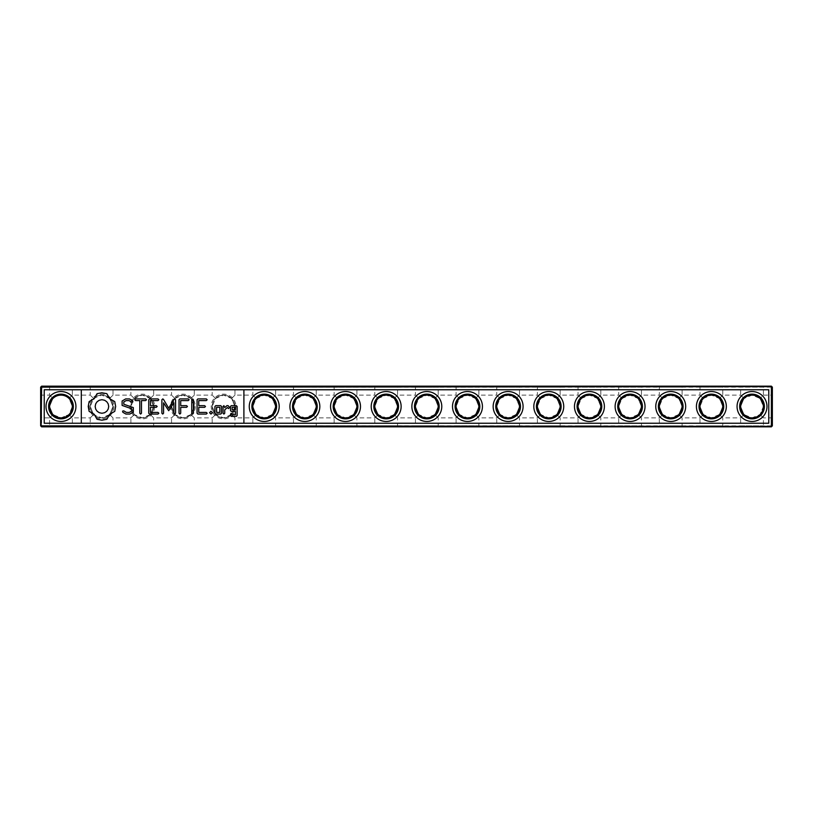 <?xml version="1.0" encoding="UTF-8"?>
<svg xmlns="http://www.w3.org/2000/svg" width="813" height="813" viewBox="0 0 813 813"><rect width="100%" height="100%" fill="white"/><g stroke="black" fill="none" stroke-linecap="round" stroke-linejoin="round"><path stroke-width="0.61" stroke-dasharray="4.07 3.05" d="M771.374 425.849L41.626 425.849L41.626 387.151L771.374 387.151L771.862 426.337L772.35 387.151L771.374 387.151M73.333 406.5A12.358 12.358 0 0 1 54.796 417.201A12.358 12.358 0 0 1 54.796 395.799A12.358 12.358 0 0 1 73.333 406.5M113.983 406.5A12.358 12.358 0 0 1 95.446 417.201A12.358 12.358 0 0 1 95.446 395.799A12.358 12.358 0 0 1 113.983 406.5M154.633 406.5A12.358 12.358 0 0 1 136.096 417.201A12.358 12.358 0 0 1 136.096 395.799A12.358 12.358 0 0 1 154.633 406.5M195.283 406.5A12.358 12.358 0 0 1 176.746 417.201A12.358 12.358 0 0 1 176.746 395.799A12.358 12.358 0 0 1 195.283 406.5M235.933 406.5A12.358 12.358 0 0 1 217.396 417.201A12.358 12.358 0 0 1 217.396 395.799A12.358 12.358 0 0 1 235.933 406.5M276.583 406.5A12.358 12.358 0 0 1 258.046 417.201A12.358 12.358 0 0 1 258.046 395.799A12.358 12.358 0 0 1 276.583 406.5M317.233 406.5A12.358 12.358 0 0 1 298.696 417.201A12.358 12.358 0 0 1 298.696 395.799A12.358 12.358 0 0 1 317.233 406.5M357.883 406.5A12.358 12.358 0 0 1 339.346 417.201A12.358 12.358 0 0 1 339.346 395.799A12.358 12.358 0 0 1 357.883 406.5M398.533 406.5A12.358 12.358 0 0 1 379.996 417.201A12.358 12.358 0 0 1 379.996 395.799A12.358 12.358 0 0 1 398.533 406.5M439.183 406.5A12.358 12.358 0 0 1 420.646 417.201A12.358 12.358 0 0 1 420.646 395.799A12.358 12.358 0 0 1 439.183 406.5M479.833 406.5A12.358 12.358 0 0 1 461.296 417.201A12.358 12.358 0 0 1 461.296 395.799A12.358 12.358 0 0 1 479.833 406.5M520.483 406.5A12.358 12.358 0 0 1 501.946 417.201A12.358 12.358 0 0 1 501.946 395.799A12.358 12.358 0 0 1 520.483 406.5M561.133 406.5A12.358 12.358 0 0 1 542.596 417.201A12.358 12.358 0 0 1 542.596 395.799A12.358 12.358 0 0 1 561.133 406.5M601.783 406.5A12.358 12.358 0 0 1 583.246 417.201A12.358 12.358 0 0 1 583.246 395.799A12.358 12.358 0 0 1 601.783 406.5M642.433 406.5A12.358 12.358 0 0 1 623.896 417.201A12.358 12.358 0 0 1 623.896 395.799A12.358 12.358 0 0 1 642.433 406.5M683.083 406.5A12.358 12.358 0 0 1 664.546 417.201A12.358 12.358 0 0 1 664.546 395.799A12.358 12.358 0 0 1 683.083 406.5M723.733 406.5A12.358 12.358 0 0 1 705.196 417.201A12.358 12.358 0 0 1 705.196 395.799A12.358 12.358 0 0 1 723.733 406.5M764.383 406.5A12.358 12.358 0 0 1 745.846 417.201A12.358 12.358 0 0 1 745.846 395.799A12.358 12.358 0 0 1 764.383 406.5M41.626 387.151L41.626 386.175L771.862 386.663M41.626 425.849L41.626 426.825L771.862 426.337M41.138 426.337L41.138 386.663M73.333 426.825L48.617 426.825L73.333 426.825L72.357 425.849L49.593 425.849L72.357 425.849L72.357 417.882L69.024 414.549L60.975 417.882L52.926 414.549L49.593 417.882L52.926 414.549L49.593 406.5L52.926 398.451L49.593 406.5L52.926 414.549L60.975 417.882L69.024 414.549L72.357 406.5L69.024 398.451L72.357 395.118L69.024 398.451C63.658 394.061 58.292 394.061 52.926 398.451L49.593 395.118L52.926 398.451C58.292 394.061 63.658 394.061 69.024 398.451L72.357 406.5A11.382 11.382 0 0 1 55.284 416.358A11.382 11.382 0 0 1 55.284 396.642A11.382 11.382 0 0 1 72.357 406.5L69.024 414.549L72.357 417.882L90.243 417.882L93.576 414.549L90.243 406.5L93.576 414.549L90.243 417.882L90.243 425.849L113.007 425.849L90.243 425.849L89.267 426.825L113.983 426.825L89.267 426.825M113.983 426.825L113.007 425.849L113.007 417.882L109.674 414.549L113.007 406.5L109.674 398.451L113.007 395.118L109.674 398.451C104.308 394.061 98.942 394.061 93.576 398.451L90.243 395.118L93.576 398.451L90.243 406.5L93.576 398.451L101.625 395.118L109.674 398.451L113.007 406.5A11.382 11.382 0 0 1 95.934 416.358A11.382 11.382 0 0 1 95.934 396.642A11.382 11.382 0 0 1 113.007 406.5L109.674 414.549L101.625 417.882L93.576 414.549C98.942 418.939 104.308 418.939 109.674 414.549L113.007 417.882L130.893 417.882L134.226 414.549L130.893 406.5L134.226 414.549L130.893 417.882L130.893 425.849L153.657 425.849L130.893 425.849L129.917 426.825L154.633 426.825L129.917 426.825M154.633 426.825L153.657 425.849L153.657 417.882L150.324 414.549L153.657 406.5L150.324 398.451L153.657 395.118L150.324 398.451C144.958 394.061 139.592 394.061 134.226 398.451L130.893 395.118L134.226 398.451L130.893 406.5L134.226 398.451L142.275 395.118L150.324 398.451L153.657 406.5A11.382 11.382 0 0 1 136.584 416.358A11.382 11.382 0 0 1 136.584 396.642A11.382 11.382 0 0 1 153.657 406.5L150.324 414.549L142.275 417.882L134.226 414.549C139.592 418.939 144.958 418.939 150.324 414.549L153.657 417.882L171.543 417.882L174.876 414.549L171.543 406.5L174.876 414.549L171.543 417.882L171.543 425.849L194.307 425.849L171.543 425.849L170.567 426.825L195.283 426.825L170.567 426.825M195.283 426.825L194.307 425.849L194.307 417.882L190.974 414.549L194.307 406.5L190.974 398.451L194.307 395.118L190.974 398.451C185.608 394.061 180.242 394.061 174.876 398.451L171.543 395.118L174.876 398.451L171.543 406.5L174.876 398.451L182.925 395.118L190.974 398.451L194.307 406.5A11.382 11.382 0 0 1 177.234 416.358A11.382 11.382 0 0 1 177.234 396.642A11.382 11.382 0 0 1 194.307 406.5L190.974 414.549L182.925 417.882L174.876 414.549C180.242 418.939 185.608 418.939 190.974 414.549L194.307 417.882L212.193 417.882L215.526 414.549L212.193 406.5L215.526 414.549L212.193 417.882L212.193 425.849L234.957 425.849L212.193 425.849L211.217 426.825L235.933 426.825L211.217 426.825M235.933 426.825L234.957 425.849L234.957 417.882L231.624 414.549L234.957 406.5L231.624 398.451L234.957 395.118L231.624 398.451C226.258 394.061 220.892 394.061 215.526 398.451L212.193 395.118L215.526 398.451L212.193 406.5L215.526 398.451L223.575 395.118L231.624 398.451L234.957 406.5A11.382 11.382 0 0 1 217.884 416.358A11.382 11.382 0 0 1 217.884 396.642A11.382 11.382 0 0 1 234.957 406.5L231.624 414.549L223.575 417.882L215.526 414.549C220.892 418.939 226.258 418.939 231.624 414.549L234.957 417.882L252.843 417.882L256.176 414.549L252.843 406.5L256.176 414.549L252.843 417.882L252.843 425.849L275.607 425.849L252.843 425.849L251.867 426.825L276.583 426.825L251.867 426.825M276.583 426.825L275.607 425.849L275.607 417.882L272.274 414.549L275.607 406.5L272.274 398.451L275.607 395.118L272.274 398.451C266.908 394.061 261.542 394.061 256.176 398.451L252.843 395.118L256.176 398.451L252.843 406.5L256.176 398.451L264.225 395.118L272.274 398.451L275.607 406.5A11.382 11.382 0 0 1 258.534 416.358A11.382 11.382 0 0 1 258.534 396.642A11.382 11.382 0 0 1 275.607 406.5L272.274 414.549L264.225 417.882L256.176 414.549C261.542 418.939 266.908 418.939 272.274 414.549L275.607 417.882L293.493 417.882L296.826 414.549L293.493 406.5L296.826 414.549L293.493 417.882L293.493 425.849L316.257 425.849L293.493 425.849L292.517 426.825L317.233 426.825L292.517 426.825M317.233 426.825L316.257 425.849L316.257 417.882L312.924 414.549L316.257 406.5L312.924 398.451L316.257 395.118L312.924 398.451C307.558 394.061 302.192 394.061 296.826 398.451L293.493 395.118L296.826 398.451L293.493 406.5L296.826 398.451L304.875 395.118L312.924 398.451L316.257 406.5A11.382 11.382 0 0 1 299.184 416.358A11.382 11.382 0 0 1 299.184 396.642A11.382 11.382 0 0 1 316.257 406.5L312.924 414.549L304.875 417.882L296.826 414.549C302.192 418.939 307.558 418.939 312.924 414.549L316.257 417.882L334.143 417.882L337.476 414.549L334.143 406.5L337.476 414.549L334.143 417.882L334.143 425.849L356.907 425.849L334.143 425.849L333.167 426.825L357.883 426.825L333.167 426.825M357.883 426.825L356.907 425.849L356.907 417.882L353.574 414.549L356.907 406.5L353.574 398.451L356.907 395.118L353.574 398.451C348.208 394.061 342.842 394.061 337.476 398.451L334.143 395.118L337.476 398.451L334.143 406.5L337.476 398.451L345.525 395.118L353.574 398.451L356.907 406.5A11.382 11.382 0 0 1 339.834 416.358A11.382 11.382 0 0 1 339.834 396.642A11.382 11.382 0 0 1 356.907 406.5L353.574 414.549L345.525 417.882L337.476 414.549C342.842 418.939 348.208 418.939 353.574 414.549L356.907 417.882L374.793 417.882L378.126 414.549L374.793 406.5L378.126 414.549L374.793 417.882L374.793 425.849L397.557 425.849L374.793 425.849L373.817 426.825L398.533 426.825L373.817 426.825M398.533 426.825L397.557 425.849L397.557 417.882L394.224 414.549L397.557 406.5L394.224 398.451L397.557 395.118L394.224 398.451C388.858 394.061 383.492 394.061 378.126 398.451L374.793 395.118L378.126 398.451L374.793 406.5L378.126 398.451L386.175 395.118L394.224 398.451L397.557 406.5A11.382 11.382 0 0 1 380.484 416.358A11.382 11.382 0 0 1 380.484 396.642A11.382 11.382 0 0 1 397.557 406.5L394.224 414.549L386.175 417.882L378.126 414.549C383.492 418.939 388.858 418.939 394.224 414.549L397.557 417.882L415.443 417.882L418.776 414.549L415.443 406.5L418.776 414.549L415.443 417.882L415.443 425.849L438.207 425.849L415.443 425.849L414.467 426.825L439.183 426.825L414.467 426.825M439.183 426.825L438.207 425.849L438.207 417.882L434.874 414.549L438.207 406.5L434.874 398.451L438.207 395.118L434.874 398.451C429.508 394.061 424.142 394.061 418.776 398.451L415.443 395.118L418.776 398.451L415.443 406.5L418.776 398.451L426.825 395.118L434.874 398.451L438.207 406.5A11.382 11.382 0 0 1 421.134 416.358A11.382 11.382 0 0 1 421.134 396.642A11.382 11.382 0 0 1 438.207 406.5L434.874 414.549L426.825 417.882L418.776 414.549C424.142 418.939 429.508 418.939 434.874 414.549L438.207 417.882L456.093 417.882L459.426 414.549L456.093 406.5L459.426 414.549L456.093 417.882L456.093 425.849L478.857 425.849L456.093 425.849L455.117 426.825L479.833 426.825L455.117 426.825M479.833 426.825L478.857 425.849L478.857 417.882L475.524 414.549L478.857 406.5L475.524 398.451L478.857 395.118L475.524 398.451C470.158 394.061 464.792 394.061 459.426 398.451L456.093 395.118L459.426 398.451L456.093 406.5L459.426 398.451L467.475 395.118L475.524 398.451L478.857 406.5A11.382 11.382 0 0 1 461.784 416.358A11.382 11.382 0 0 1 461.784 396.642A11.382 11.382 0 0 1 478.857 406.5L475.524 414.549L467.475 417.882L459.426 414.549C464.792 418.939 470.158 418.939 475.524 414.549L478.857 417.882L496.743 417.882L500.076 414.549L496.743 406.5L500.076 414.549L496.743 417.882L496.743 425.849L519.507 425.849L496.743 425.849L495.767 426.825L520.483 426.825L495.767 426.825M520.483 426.825L519.507 425.849L519.507 417.882L516.174 414.549L519.507 406.5L516.174 398.451L519.507 395.118L516.174 398.451C510.808 394.061 505.442 394.061 500.076 398.451L496.743 395.118L500.076 398.451L496.743 406.5L500.076 398.451L508.125 395.118L516.174 398.451L519.507 406.5A11.382 11.382 0 0 1 502.434 416.358A11.382 11.382 0 0 1 502.434 396.642A11.382 11.382 0 0 1 519.507 406.5L516.174 414.549L508.125 417.882L500.076 414.549C505.442 418.939 510.808 418.939 516.174 414.549L519.507 417.882L537.393 417.882L540.726 414.549L537.393 406.5L540.726 414.549L537.393 417.882L537.393 425.849L560.157 425.849L537.393 425.849L536.417 426.825L561.133 426.825L536.417 426.825M561.133 426.825L560.157 425.849L560.157 417.882L556.824 414.549L560.157 406.5L556.824 398.451L560.157 395.118L556.824 398.451C551.458 394.061 546.092 394.061 540.726 398.451L537.393 395.118L540.726 398.451L537.393 406.5L540.726 398.451L548.775 395.118L556.824 398.451L560.157 406.5A11.382 11.382 0 0 1 543.084 416.358A11.382 11.382 0 0 1 543.084 396.642A11.382 11.382 0 0 1 560.157 406.5L556.824 414.549L548.775 417.882L540.726 414.549C546.092 418.939 551.458 418.939 556.824 414.549L560.157 417.882L578.043 417.882L581.376 414.549L578.043 406.5L581.376 414.549L578.043 417.882L578.043 425.849L600.807 425.849L578.043 425.849L577.067 426.825L601.783 426.825L577.067 426.825M601.783 426.825L600.807 425.849L600.807 417.882L597.474 414.549L600.807 406.5L597.474 398.451L600.807 395.118L597.474 398.451C592.108 394.061 586.742 394.061 581.376 398.451L578.043 395.118L581.376 398.451L578.043 406.5L581.376 398.451L589.425 395.118L597.474 398.451L600.807 406.5A11.382 11.382 0 0 1 583.734 416.358A11.382 11.382 0 0 1 583.734 396.642A11.382 11.382 0 0 1 600.807 406.5L597.474 414.549L589.425 417.882L581.376 414.549C586.742 418.939 592.108 418.939 597.474 414.549L600.807 417.882L618.693 417.882L622.026 414.549L618.693 406.5L622.026 414.549L618.693 417.882L618.693 425.849L641.457 425.849L618.693 425.849L617.717 426.825L642.433 426.825L617.717 426.825M642.433 426.825L641.457 425.849L641.457 417.882L638.124 414.549L641.457 406.5L638.124 398.451L641.457 395.118L638.124 398.451C632.758 394.061 627.392 394.061 622.026 398.451L618.693 395.118L622.026 398.451L618.693 406.5L622.026 398.451L630.075 395.118L638.124 398.451L641.457 406.5A11.382 11.382 0 0 1 624.384 416.358A11.382 11.382 0 0 1 624.384 396.642A11.382 11.382 0 0 1 641.457 406.5L638.124 414.549L630.075 417.882L622.026 414.549C627.392 418.939 632.758 418.939 638.124 414.549L641.457 417.882L659.343 417.882L662.676 414.549L659.343 406.5L662.676 414.549L659.343 417.882L659.343 425.849L682.107 425.849L659.343 425.849L658.367 426.825L683.083 426.825L658.367 426.825M683.083 426.825L682.107 425.849L682.107 417.882L678.774 414.549L682.107 406.5L678.774 398.451L682.107 395.118L678.774 398.451C673.408 394.061 668.042 394.061 662.676 398.451L659.343 395.118L662.676 398.451L659.343 406.5L662.676 398.451L670.725 395.118L678.774 398.451L682.107 406.5A11.382 11.382 0 0 1 665.034 416.358A11.382 11.382 0 0 1 665.034 396.642A11.382 11.382 0 0 1 682.107 406.5L678.774 414.549L670.725 417.882L662.676 414.549C668.042 418.939 673.408 418.939 678.774 414.549L682.107 417.882L699.993 417.882L703.326 414.549L699.993 406.5L703.326 414.549L699.993 417.882L699.993 425.849L722.757 425.849L699.993 425.849L699.017 426.825L723.733 426.825L699.017 426.825M723.733 426.825L722.757 425.849L722.757 417.882L719.424 414.549L722.757 406.5L719.424 398.451L722.757 395.118L719.424 398.451C714.058 394.061 708.692 394.061 703.326 398.451L699.993 395.118L703.326 398.451L699.993 406.5L703.326 398.451L711.375 395.118L719.424 398.451L722.757 406.5A11.382 11.382 0 0 1 705.684 416.358A11.382 11.382 0 0 1 705.684 396.642A11.382 11.382 0 0 1 722.757 406.5L719.424 414.549L711.375 417.882L703.326 414.549C708.692 418.939 714.058 418.939 719.424 414.549L722.757 417.882L740.643 417.882L743.976 414.549L740.643 406.5L743.976 414.549L740.643 417.882L740.643 425.849L763.407 425.849L740.643 425.849L739.667 426.825L764.383 426.825L739.667 426.825M763.407 406.5A11.382 11.382 0 0 1 746.334 416.358A11.382 11.382 0 0 1 746.334 396.642A11.382 11.382 0 0 1 763.407 406.5L760.074 414.549L752.025 417.882L743.976 414.549C749.342 418.939 754.708 418.939 760.074 414.549L763.407 406.5L760.074 398.451L763.407 406.5M764.383 386.175L739.667 386.175L764.383 386.175L763.407 387.151L740.643 387.151L763.407 387.151L763.407 395.118L760.074 398.451L763.407 395.118L771.374 395.118L771.374 417.882L771.374 395.118L772.35 394.142L772.35 418.858L772.35 394.142M723.733 386.175L699.017 386.175L723.733 386.175L722.757 387.151L699.993 387.151L722.757 387.151L722.757 395.118L740.643 395.118L743.976 398.451L740.643 406.5L743.976 398.451L752.025 395.118L760.074 398.451C754.708 394.061 749.342 394.061 743.976 398.451L740.643 395.118L740.643 387.151L739.667 386.175M683.083 386.175L658.367 386.175L683.083 386.175L682.107 387.151L659.343 387.151L682.107 387.151L682.107 395.118L699.993 395.118L699.993 387.151L699.017 386.175M642.433 386.175L617.717 386.175L642.433 386.175L641.457 387.151L618.693 387.151L641.457 387.151L641.457 395.118L659.343 395.118L659.343 387.151L658.367 386.175M601.783 386.175L577.067 386.175L601.783 386.175L600.807 387.151L578.043 387.151L600.807 387.151L600.807 395.118L618.693 395.118L618.693 387.151L617.717 386.175M561.133 386.175L536.417 386.175L561.133 386.175L560.157 387.151L537.393 387.151L560.157 387.151L560.157 395.118L578.043 395.118L578.043 387.151L577.067 386.175M520.483 386.175L495.767 386.175L520.483 386.175L519.507 387.151L496.743 387.151L519.507 387.151L519.507 395.118L537.393 395.118L537.393 387.151L536.417 386.175M479.833 386.175L455.117 386.175L479.833 386.175L478.857 387.151L456.093 387.151L478.857 387.151L478.857 395.118L496.743 395.118L496.743 387.151L495.767 386.175M439.183 386.175L414.467 386.175L439.183 386.175L438.207 387.151L415.443 387.151L438.207 387.151L438.207 395.118L456.093 395.118L456.093 387.151L455.117 386.175M398.533 386.175L373.817 386.175L398.533 386.175L397.557 387.151L374.793 387.151L397.557 387.151L397.557 395.118L415.443 395.118L415.443 387.151L414.467 386.175M357.883 386.175L333.167 386.175L357.883 386.175L356.907 387.151L334.143 387.151L356.907 387.151L356.907 395.118L374.793 395.118L374.793 387.151L373.817 386.175M317.233 386.175L292.517 386.175L317.233 386.175L316.257 387.151L293.493 387.151L316.257 387.151L316.257 395.118L334.143 395.118L334.143 387.151L333.167 386.175M276.583 386.175L251.867 386.175L276.583 386.175L275.607 387.151L252.843 387.151L275.607 387.151L275.607 395.118L293.493 395.118L293.493 387.151L292.517 386.175M235.933 386.175L211.217 386.175L235.933 386.175L234.957 387.151L212.193 387.151L234.957 387.151L234.957 395.118L252.843 395.118L252.843 387.151L251.867 386.175M195.283 386.175L170.567 386.175L195.283 386.175L194.307 387.151L171.543 387.151L194.307 387.151L194.307 395.118L212.193 395.118L212.193 387.151L211.217 386.175M154.633 386.175L129.917 386.175L154.633 386.175L153.657 387.151L130.893 387.151L153.657 387.151L153.657 395.118L171.543 395.118L171.543 387.151L170.567 386.175M113.983 386.175L89.267 386.175L113.983 386.175L113.007 387.151L90.243 387.151L113.007 387.151L113.007 395.118L130.893 395.118L130.893 387.151L129.917 386.175M73.333 386.175L48.617 386.175L73.333 386.175L72.357 387.151L49.593 387.151L72.357 387.151L72.357 395.118L90.243 395.118L90.243 387.151L89.267 386.175M43.475 426.825L44.685 426.825L43.506 426.662M45.802 426.825L46.493 426.825L45.782 426.662M49.258 426.825L48.404 426.825L49.247 426.662M50.06 426.825L49.471 426.662L50.06 426.825M49.339 426.825L49.908 426.662L49.359 426.662M40.65 418.858L40.65 394.142L40.65 418.858L41.626 417.882L41.626 395.118L41.626 417.882L49.593 417.882L49.593 425.849L48.648 426.662M772.35 418.858L771.374 417.882L763.407 417.882L760.074 414.549L763.407 417.882L763.407 425.849L764.383 426.825M113.007 406.5A11.382 11.382 0 0 1 95.934 416.358A11.382 11.382 0 0 1 95.934 396.642A11.382 11.382 0 0 1 113.007 406.5M153.657 406.5A11.382 11.382 0 0 1 136.584 416.358A11.382 11.382 0 0 1 136.584 396.642A11.382 11.382 0 0 1 153.657 406.5M194.307 406.5A11.382 11.382 0 0 1 177.234 416.358A11.382 11.382 0 0 1 177.234 396.642A11.382 11.382 0 0 1 194.307 406.5M234.957 406.5A11.382 11.382 0 0 1 217.884 416.358A11.382 11.382 0 0 1 217.884 396.642A11.382 11.382 0 0 1 234.957 406.5M81.3 389.752L44.227 389.752L44.227 423.248L768.773 423.248L768.773 389.752L81.3 389.752L81.3 423.248M75.934 406.5A14.959 14.959 0 0 0 53.495 393.543A14.959 14.959 0 0 0 53.495 419.457A14.959 14.959 0 0 0 75.934 406.5M243.9 423.248L243.9 389.752M122.113 401.002L122.113 405.413L131.645 408.776L131.645 411.083L129.338 412.415L126.422 412.415L123.708 410.839L122.56 411.144L122.865 412.303L125.944 414.071L129.846 414.071L133.322 412.059L133.322 407.598L123.8 404.224L123.8 401.937L126.106 400.606L129.033 400.606L131.736 402.181L132.875 401.866L132.58 400.728L129.46 398.909L125.68 398.909L122.113 401.002M135.588 400.596L139.795 400.596L139.795 413.197L140.639 414.071L141.482 413.197L141.482 400.596L145.629 400.596L146.503 399.752L145.629 398.909L135.588 398.909L134.745 399.752L135.588 400.596M149.562 398.909L148.749 399.752L148.749 413.258L149.572 414.071L157.966 414.071L158.85 413.248L157.966 412.415L150.435 412.415L150.435 407.323L156.289 407.323L157.163 406.49L156.289 405.646L150.435 405.646L150.435 400.596L157.966 400.596L158.85 399.752L157.966 398.909L149.562 398.909M173.992 399.325L168.718 408.217L163.464 399.346L162.752 398.919L161.878 399.752L161.878 413.197L162.722 414.071L163.565 413.197L163.565 402.852L168.708 410.707L173.87 402.821L173.87 413.197L174.714 414.071L175.557 413.197L175.578 399.732L174.704 398.909L173.992 399.325M188.25 398.909L179.846 398.909L179.033 399.752L179.033 413.197L179.876 414.071L180.71 413.197L180.71 407.343L186.573 407.323L187.447 406.48L186.573 405.646L180.71 405.657L180.71 400.596L188.25 400.596L189.134 399.752L188.25 398.909M192.6 398.909L191.756 399.793L191.756 413.197L192.6 414.071L193.443 413.197L193.443 399.793L192.6 398.909M210.984 411.246L212.396 412.658L210.984 414.071L209.561 412.658L210.984 411.246M231.319 405.646L230.496 406.459L230.496 410.636L231.319 411.449L235.424 411.449L235.424 414.732L232.172 414.732L231.329 413.258L230.496 414.071L230.496 415.575L231.319 416.388L236.278 416.388L237.111 415.575L237.111 406.459L236.278 405.646L231.319 405.646M221.543 413.258L221.543 406.459L220.719 405.646L215.75 405.646L214.927 406.459L214.927 413.258L215.75 414.071L220.719 414.071L221.543 413.258M206.289 398.909L197.894 398.909L197.071 399.752L197.071 413.258L197.905 414.071L206.289 414.071L207.173 413.248L206.289 412.415L198.758 412.415L198.758 407.323L204.612 407.323L205.486 406.49L204.612 405.646L198.758 405.646L198.758 400.596L206.289 400.596L207.173 399.752L206.289 398.909M223.9 405.646L223.057 406.459L223.057 413.258L223.9 414.071L224.734 413.258L224.734 409.843L227.416 407.465L228.433 408.593L229.673 407.496L228.087 405.646L226.929 405.646L224.734 407.598L223.9 405.646M97.062 393.665L94.186 398.726L89.125 401.602L88.231 406.48L89.125 411.368L94.186 414.244L97.062 419.295L101.94 420.199L106.828 419.295L109.704 414.244L114.755 411.368L115.659 406.48L114.755 401.602L109.704 398.726L106.828 393.665L101.849 392.77L97.062 393.665M766.984 406.5A14.959 14.959 0 0 0 744.545 393.543A14.959 14.959 0 0 0 744.545 419.457A14.959 14.959 0 0 0 766.984 406.5M726.334 406.5A14.959 14.959 0 0 0 703.895 393.543A14.959 14.959 0 0 0 703.895 419.457A14.959 14.959 0 0 0 726.334 406.5M685.684 406.5A14.959 14.959 0 0 0 663.245 393.543A14.959 14.959 0 0 0 663.245 419.457A14.959 14.959 0 0 0 685.684 406.5M645.034 406.5A14.959 14.959 0 0 0 622.595 393.543A14.959 14.959 0 0 0 622.595 419.457A14.959 14.959 0 0 0 645.034 406.5M604.384 406.5A14.959 14.959 0 0 0 581.945 393.543A14.959 14.959 0 0 0 581.945 419.457A14.959 14.959 0 0 0 604.384 406.5M563.734 406.5A14.959 14.959 0 0 0 541.295 393.543A14.959 14.959 0 0 0 541.295 419.457A14.959 14.959 0 0 0 563.734 406.5M523.084 406.5A14.959 14.959 0 0 0 500.645 393.543A14.959 14.959 0 0 0 500.645 419.457A14.959 14.959 0 0 0 523.084 406.5M482.434 406.5A14.959 14.959 0 0 0 459.995 393.543A14.959 14.959 0 0 0 459.995 419.457A14.959 14.959 0 0 0 482.434 406.5M441.784 406.5A14.959 14.959 0 0 0 419.345 393.543A14.959 14.959 0 0 0 419.345 419.457A14.959 14.959 0 0 0 441.784 406.5M401.134 406.5A14.959 14.959 0 0 0 378.695 393.543A14.959 14.959 0 0 0 378.695 419.457A14.959 14.959 0 0 0 401.134 406.5M360.484 406.5A14.959 14.959 0 0 0 338.045 393.543A14.959 14.959 0 0 0 338.045 419.457A14.959 14.959 0 0 0 360.484 406.5M319.834 406.5A14.959 14.959 0 0 0 297.395 393.543A14.959 14.959 0 0 0 297.395 419.457A14.959 14.959 0 0 0 319.834 406.5M279.184 406.5A14.959 14.959 0 0 0 256.745 393.543A14.959 14.959 0 0 0 256.745 419.457A14.959 14.959 0 0 0 279.184 406.5M232.172 407.303L235.424 407.303L235.424 409.772L232.172 409.772L232.172 407.303M216.614 407.303L219.856 407.303L219.856 412.415L216.614 412.415L216.614 407.303M101.94 399.711L104.582 400.24L106.737 401.693L108.18 403.848L108.718 406.48L108.18 409.122L106.737 411.276L104.582 412.719L101.94 413.258L99.308 412.719L97.154 411.276L95.7 409.122L95.172 406.48L95.7 403.848L97.154 401.693L99.308 400.24L101.94 399.711M40.65 394.142L41.626 395.118L49.593 395.118L49.593 387.151L48.617 386.175"/><path stroke-width="1.22" d="M41.626 386.175L771.374 386.175L772.35 387.151L772.35 425.849L771.374 426.825L41.626 426.825L40.65 425.849L40.65 387.151L41.626 386.175M41.138 426.337L41.626 387.151L771.862 386.663M41.626 425.849L771.862 426.337M771.374 425.849L771.374 387.151M44.227 389.752L44.227 423.248L768.773 423.248L768.773 389.752L44.227 389.752M72.357 406.5A11.382 11.382 0 0 1 55.284 416.358A11.382 11.382 0 0 1 55.284 396.642A11.382 11.382 0 0 1 72.357 406.5M275.607 406.5A11.382 11.382 0 0 1 258.534 416.358A11.382 11.382 0 0 1 258.534 396.642A11.382 11.382 0 0 1 275.607 406.5M316.257 406.5A11.382 11.382 0 0 1 299.184 416.358A11.382 11.382 0 0 1 299.184 396.642A11.382 11.382 0 0 1 316.257 406.5M356.907 406.5A11.382 11.382 0 0 1 339.834 416.358A11.382 11.382 0 0 1 339.834 396.642A11.382 11.382 0 0 1 356.907 406.5M397.557 406.5A11.382 11.382 0 0 1 380.484 416.358A11.382 11.382 0 0 1 380.484 396.642A11.382 11.382 0 0 1 397.557 406.5M438.207 406.5A11.382 11.382 0 0 1 421.134 416.358A11.382 11.382 0 0 1 421.134 396.642A11.382 11.382 0 0 1 438.207 406.5M478.857 406.5A11.382 11.382 0 0 1 461.784 416.358A11.382 11.382 0 0 1 461.784 396.642A11.382 11.382 0 0 1 478.857 406.5M519.507 406.5A11.382 11.382 0 0 1 502.434 416.358A11.382 11.382 0 0 1 502.434 396.642A11.382 11.382 0 0 1 519.507 406.5M560.157 406.5A11.382 11.382 0 0 1 543.084 416.358A11.382 11.382 0 0 1 543.084 396.642A11.382 11.382 0 0 1 560.157 406.5M600.807 406.5A11.382 11.382 0 0 1 583.734 416.358A11.382 11.382 0 0 1 583.734 396.642A11.382 11.382 0 0 1 600.807 406.5M641.457 406.5A11.382 11.382 0 0 1 624.384 416.358A11.382 11.382 0 0 1 624.384 396.642A11.382 11.382 0 0 1 641.457 406.5M682.107 406.5A11.382 11.382 0 0 1 665.034 416.358A11.382 11.382 0 0 1 665.034 396.642A11.382 11.382 0 0 1 682.107 406.5M722.757 406.5A11.382 11.382 0 0 1 705.684 416.358A11.382 11.382 0 0 1 705.684 396.642A11.382 11.382 0 0 1 722.757 406.5M763.407 406.5A11.382 11.382 0 0 1 746.334 416.358A11.382 11.382 0 0 1 746.334 396.642A11.382 11.382 0 0 1 763.407 406.5M73.333 406.5A12.358 12.358 0 0 1 54.796 417.201A12.358 12.358 0 0 1 54.796 395.799A12.358 12.358 0 0 1 73.333 406.5M276.583 406.5A12.358 12.358 0 0 1 258.046 417.201A12.358 12.358 0 0 1 258.046 395.799A12.358 12.358 0 0 1 276.583 406.5M317.233 406.5A12.358 12.358 0 0 1 298.696 417.201A12.358 12.358 0 0 1 298.696 395.799A12.358 12.358 0 0 1 317.233 406.5M357.883 406.5A12.358 12.358 0 0 1 339.346 417.201A12.358 12.358 0 0 1 339.346 395.799A12.358 12.358 0 0 1 357.883 406.5M398.533 406.5A12.358 12.358 0 0 1 379.996 417.201A12.358 12.358 0 0 1 379.996 395.799A12.358 12.358 0 0 1 398.533 406.5M439.183 406.5A12.358 12.358 0 0 1 420.646 417.201A12.358 12.358 0 0 1 420.646 395.799A12.358 12.358 0 0 1 439.183 406.5M479.833 406.5A12.358 12.358 0 0 1 461.296 417.201A12.358 12.358 0 0 1 461.296 395.799A12.358 12.358 0 0 1 479.833 406.5M520.483 406.5A12.358 12.358 0 0 1 501.946 417.201A12.358 12.358 0 0 1 501.946 395.799A12.358 12.358 0 0 1 520.483 406.5M561.133 406.5A12.358 12.358 0 0 1 542.596 417.201A12.358 12.358 0 0 1 542.596 395.799A12.358 12.358 0 0 1 561.133 406.5M601.783 406.5A12.358 12.358 0 0 1 583.246 417.201A12.358 12.358 0 0 1 583.246 395.799A12.358 12.358 0 0 1 601.783 406.5M642.433 406.5A12.358 12.358 0 0 1 623.896 417.201A12.358 12.358 0 0 1 623.896 395.799A12.358 12.358 0 0 1 642.433 406.5M683.083 406.5A12.358 12.358 0 0 1 664.546 417.201A12.358 12.358 0 0 1 664.546 395.799A12.358 12.358 0 0 1 683.083 406.5M723.733 406.5A12.358 12.358 0 0 1 705.196 417.201A12.358 12.358 0 0 1 705.196 395.799A12.358 12.358 0 0 1 723.733 406.5M764.383 406.5A12.358 12.358 0 0 1 745.846 417.201A12.358 12.358 0 0 1 745.846 395.799A12.358 12.358 0 0 1 764.383 406.5M81.3 389.752L81.3 423.248M243.9 423.248L243.9 389.752M75.934 406.5A14.959 14.959 0 0 0 53.495 393.543A14.959 14.959 0 0 0 53.495 419.457A14.959 14.959 0 0 0 75.934 406.5M279.184 406.5A14.959 14.959 0 0 0 256.745 393.543A14.959 14.959 0 0 0 256.745 419.457A14.959 14.959 0 0 0 279.184 406.5M319.834 406.5A14.959 14.959 0 0 0 297.395 393.543A14.959 14.959 0 0 0 297.395 419.457A14.959 14.959 0 0 0 319.834 406.5M360.484 406.5A14.959 14.959 0 0 0 338.045 393.543A14.959 14.959 0 0 0 338.045 419.457A14.959 14.959 0 0 0 360.484 406.5M401.134 406.5A14.959 14.959 0 0 0 378.695 393.543A14.959 14.959 0 0 0 378.695 419.457A14.959 14.959 0 0 0 401.134 406.5M441.784 406.5A14.959 14.959 0 0 0 419.345 393.543A14.959 14.959 0 0 0 419.345 419.457A14.959 14.959 0 0 0 441.784 406.5M482.434 406.5A14.959 14.959 0 0 0 459.995 393.543A14.959 14.959 0 0 0 459.995 419.457A14.959 14.959 0 0 0 482.434 406.5M523.084 406.5A14.959 14.959 0 0 0 500.645 393.543A14.959 14.959 0 0 0 500.645 419.457A14.959 14.959 0 0 0 523.084 406.5M563.734 406.5A14.959 14.959 0 0 0 541.295 393.543A14.959 14.959 0 0 0 541.295 419.457A14.959 14.959 0 0 0 563.734 406.5M604.384 406.5A14.959 14.959 0 0 0 581.945 393.543A14.959 14.959 0 0 0 581.945 419.457A14.959 14.959 0 0 0 604.384 406.5M645.034 406.5A14.959 14.959 0 0 0 622.595 393.543A14.959 14.959 0 0 0 622.595 419.457A14.959 14.959 0 0 0 645.034 406.5M685.684 406.5A14.959 14.959 0 0 0 663.245 393.543A14.959 14.959 0 0 0 663.245 419.457A14.959 14.959 0 0 0 685.684 406.5M726.334 406.5A14.959 14.959 0 0 0 703.895 393.543A14.959 14.959 0 0 0 703.895 419.457A14.959 14.959 0 0 0 726.334 406.5M766.984 406.5A14.959 14.959 0 0 0 744.545 393.543A14.959 14.959 0 0 0 744.545 419.457A14.959 14.959 0 0 0 766.984 406.5M122.113 401.002L122.113 405.413L131.645 408.776L131.645 411.083L129.338 412.415L126.422 412.415L123.708 410.839L122.56 411.144L122.865 412.303L125.944 414.071L129.846 414.071L133.322 412.059L133.322 407.598L123.8 404.224L123.8 401.937L126.106 400.606L129.033 400.606L131.736 402.181L132.875 401.866L132.58 400.728L129.46 398.909L125.68 398.909L122.113 401.002M135.588 400.596L139.795 400.596L139.795 413.197L140.639 414.071L141.482 413.197L141.482 400.596L145.629 400.596L146.503 399.752L145.629 398.909L135.588 398.909L134.745 399.752L135.588 400.596M149.562 398.909L148.749 399.752L148.749 413.258L149.572 414.071L157.966 414.071L158.85 413.248L157.966 412.415L150.435 412.415L150.435 407.323L156.289 407.323L157.163 406.49L156.289 405.646L150.435 405.646L150.435 400.596L157.966 400.596L158.85 399.752L157.966 398.909L149.562 398.909M173.992 399.325L168.718 408.217L163.464 399.346L162.752 398.919L161.878 399.752L161.878 413.197L162.722 414.071L163.565 413.197L163.565 402.852L168.708 410.707L173.87 402.821L173.87 413.197L174.714 414.071L175.557 413.197L175.578 399.732L174.704 398.909L173.992 399.325M188.25 398.909L179.846 398.909L179.033 399.752L179.033 413.197L179.876 414.071L180.71 413.197L180.71 407.343L186.573 407.323L187.447 406.48L186.573 405.646L180.71 405.657L180.71 400.596L188.25 400.596L189.134 399.752L188.25 398.909M192.6 398.909L191.756 399.793L191.756 413.197L192.6 414.071L193.443 413.197L193.443 399.793L192.6 398.909M210.984 411.246L212.396 412.658L210.984 414.071L209.561 412.658L210.984 411.246M231.319 405.646L230.496 406.459L230.496 410.636L231.319 411.449L235.424 411.449L235.424 414.732L232.172 414.732L231.329 413.258L230.496 414.071L230.496 415.575L231.319 416.388L236.278 416.388L237.111 415.575L237.111 406.459L236.278 405.646L231.319 405.646M221.543 413.258L221.543 406.459L220.719 405.646L215.75 405.646L214.927 406.459L214.927 413.258L215.75 414.071L220.719 414.071L221.543 413.258M206.289 398.909L197.894 398.909L197.071 399.752L197.071 413.258L197.905 414.071L206.289 414.071L207.173 413.248L206.289 412.415L198.758 412.415L198.758 407.323L204.612 407.323L205.486 406.49L204.612 405.646L198.758 405.646L198.758 400.596L206.289 400.596L207.173 399.752L206.289 398.909M223.9 405.646L223.057 406.459L223.057 413.258L223.9 414.071L224.734 413.258L224.734 409.843L227.416 407.465L228.433 408.593L229.673 407.496L228.087 405.646L226.929 405.646L224.734 407.598L223.9 405.646M97.062 393.665L94.186 398.726L89.125 401.602L88.231 406.48L89.125 411.368L94.186 414.244L97.062 419.295L101.94 420.199L106.828 419.295L109.704 414.244L114.755 411.368L115.659 406.48L114.755 401.602L109.704 398.726L106.828 393.665L101.849 392.77L97.062 393.665M232.172 407.303L235.424 407.303L235.424 409.772L232.172 409.772L232.172 407.303M216.614 407.303L219.856 407.303L219.856 412.415L216.614 412.415L216.614 407.303M101.94 399.711L104.582 400.24L106.737 401.693L108.18 403.848L108.718 406.48L108.18 409.122L106.737 411.276L104.582 412.719L101.94 413.258L99.308 412.719L97.154 411.276L95.7 409.122L95.172 406.48L95.7 403.848L97.154 401.693L99.308 400.24L101.94 399.711"/></g></svg>
